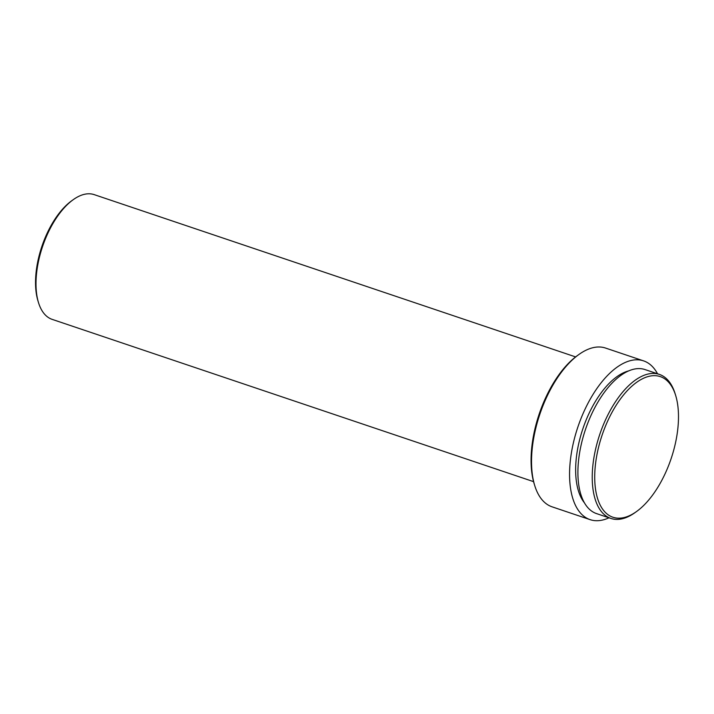 <?xml version="1.0" encoding="UTF-8"?>
<svg xmlns="http://www.w3.org/2000/svg" width="714" height="714" viewBox="0 0 714 714"><rect width="100%" height="100%" fill="white"/><g stroke="black" fill="none" stroke-linecap="round" stroke-linejoin="round"><path stroke-width="1.07" d="M601.215 437.852A74.194 36.459 -71.4 0 1 640.672 379.732A74.194 36.459 -71.4 0 1 675.658 395.44A74.194 36.459 -71.4 0 1 671.99 455.996A74.194 36.459 -71.4 0 1 636.531 511.536A74.194 36.459 -71.4 0 1 599.876 504.441A74.194 36.459 -71.4 0 1 601.215 437.852M636.531 511.536L635.049 512.598A75.987 37.342 -71.4 0 1 610.845 518.426A75.987 37.342 -71.4 0 1 598.876 437.129A75.987 37.342 -71.4 0 1 659.397 374.413A75.987 37.342 -71.4 0 1 675.123 393.7L675.658 395.44M610.845 518.426L596.529 513.598A75.987 37.342 -71.4 0 1 584.552 432.3A75.987 37.342 -71.4 0 1 645.072 369.584L659.397 374.413M584.364 502.754A72.998 35.87 -71.4 0 1 582.035 431.336A72.998 35.87 -71.4 0 1 628.82 370.861M608.988 517.802A83.77 41.162 -71.4 0 1 590.094 519.64A83.77 41.162 -71.4 0 1 576.894 430.015A83.77 41.162 -71.4 0 1 643.609 360.882A83.77 41.162 -71.4 0 1 657.54 373.788M590.094 519.64L552.074 506.824A83.77 41.162 -71.4 0 1 534.724 485.565A83.77 41.162 -71.4 0 1 538.874 417.199A83.77 41.162 -71.4 0 1 578.911 354.492A83.77 41.162 -71.4 0 1 605.579 348.066L643.609 360.882M534.724 485.565L534.188 483.815A81.976 40.279 -71.4 0 1 538.249 416.922A81.976 40.279 -71.4 0 1 577.43 355.554L578.911 354.492M533.572 481.647L52.14 319.363A65.813 32.344 -71.4 0 1 38.511 302.665A65.813 32.344 -71.4 0 1 41.769 248.945A65.813 32.344 -71.4 0 1 73.23 199.679A65.813 32.344 -71.4 0 1 94.186 194.627L575.618 356.911M38.511 302.665L37.976 300.915A64.019 31.461 -71.4 0 1 41.144 248.668A64.019 31.461 -71.4 0 1 71.748 200.741L73.23 199.679"/></g></svg>
